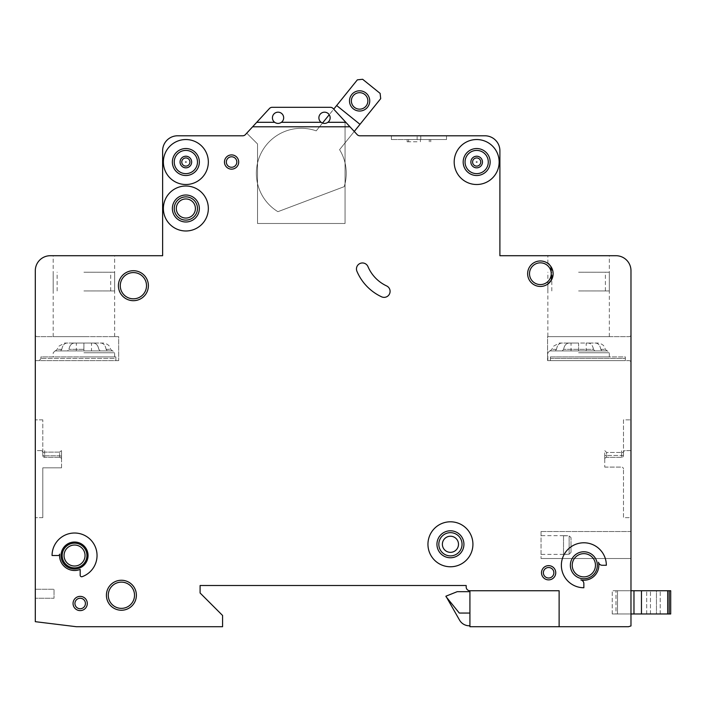 <?xml version="1.0" encoding="UTF-8"?>
<svg xmlns="http://www.w3.org/2000/svg" width="706" height="706" viewBox="0 0 706 706"><rect width="100%" height="100%" fill="white"/><g stroke="black" fill="none" stroke-linecap="round" stroke-linejoin="round"><path stroke-width="0.53" stroke-dasharray="3.53 2.65" d="M351.376 100.914A8.243 8.243 0 0 0 359.619 109.165A8.243 8.243 0 0 0 367.861 100.914A8.243 8.243 0 0 0 359.619 92.671A8.243 8.243 0 0 0 351.376 100.914M322.51 123.056L316.226 130.857A44.972 44.972 0 0 0 277.908 211.685L344.219 186.649A44.972 44.972 0 0 0 339.568 149.672L380.693 98.655L380.128 93.386L362.628 79.275L357.36 79.84L316.226 130.857A44.972 44.972 0 0 0 277.908 211.685L344.219 186.649A44.972 44.972 0 0 0 339.568 149.672L354.253 131.457M333.126 108.521A3.751 3.751 0 0 0 330.373 107.312A3.751 3.751 0 0 1 333.126 108.521A3.751 3.751 0 0 0 330.373 107.312L272.198 107.312A3.751 3.751 0 0 0 269.436 108.521L246.738 133.169L269.436 108.521L252.607 126.798L349.964 126.798L333.126 108.521L345.049 121.458L333.717 109.165L329.225 114.734M336.656 105.512L359.998 124.327M578.602 290.943L609.331 290.943L578.602 290.943M578.602 272.207L609.331 272.207L578.602 272.207M670.7 590.745L633.97 590.745L633.97 613.982L633.97 590.745L615.985 590.745L617.485 590.745L617.485 613.982L630.979 613.982L630.979 590.745L617.485 590.745L617.485 613.982L615.985 613.982L615.985 590.745L615.985 613.982L617.485 613.982L617.485 590.745L617.485 613.982L670.7 613.982M650.464 613.982L660.207 613.982L656.456 613.982L656.456 590.745L646.714 590.745L660.207 590.745L656.456 590.745L656.456 613.982L650.464 613.982L650.464 590.745L650.464 613.982M646.714 613.982L646.714 590.745L646.714 613.982M660.207 613.982L660.207 590.745L660.207 613.982M83.926 290.943L114.654 290.943L83.926 290.943M83.926 272.207L114.654 272.207L83.926 272.207M172.37 162.027A13.493 13.493 0 0 0 185.854 175.52A13.493 13.493 0 0 0 199.348 162.027A13.493 13.493 0 0 1 185.854 175.52A13.493 13.493 0 0 1 172.37 162.027A13.493 13.493 0 0 0 185.854 175.52A13.493 13.493 0 0 0 199.348 162.027A13.493 13.493 0 0 0 185.854 148.534A13.493 13.493 0 0 0 172.37 162.027A13.493 13.493 0 0 1 185.854 148.534A13.493 13.493 0 0 1 199.348 162.027A13.493 13.493 0 0 0 185.854 148.534A13.493 13.493 0 0 0 172.37 162.027A13.493 13.493 0 0 1 185.854 148.534A13.493 13.493 0 0 1 199.348 162.027A13.493 13.493 0 0 0 185.854 148.534A13.493 13.493 0 0 0 172.37 162.027M181.777 162.027A4.086 4.086 0 0 1 185.854 157.941A4.086 4.086 0 0 1 189.94 162.027A4.086 4.086 0 0 0 185.854 157.941A4.086 4.086 0 0 0 181.777 162.027A4.086 4.086 0 0 0 185.854 166.113A4.086 4.086 0 0 0 189.94 162.027A4.086 4.086 0 0 1 185.854 166.113A4.086 4.086 0 0 1 181.777 162.027A4.086 4.086 0 0 0 185.854 166.113A4.086 4.086 0 0 0 189.94 162.027M472.588 162.027A4.086 4.086 0 0 1 476.674 157.941A4.086 4.086 0 0 1 480.751 162.027A4.086 4.086 0 0 0 476.674 157.941A4.086 4.086 0 0 0 472.588 162.027A4.086 4.086 0 0 0 476.674 166.113A4.086 4.086 0 0 0 480.751 162.027A4.086 4.086 0 0 1 476.674 166.113A4.086 4.086 0 0 1 472.588 162.027A4.086 4.086 0 0 0 476.674 166.113A4.086 4.086 0 0 0 480.751 162.027M490.158 162.027A13.493 13.493 0 0 1 476.674 175.52A13.493 13.493 0 0 1 463.18 162.027A13.493 13.493 0 0 0 476.674 175.52A13.493 13.493 0 0 0 490.158 162.027A13.493 13.493 0 0 0 476.674 148.534A13.493 13.493 0 0 0 463.18 162.027A13.493 13.493 0 0 0 476.674 175.52A13.493 13.493 0 0 0 490.158 162.027A13.493 13.493 0 0 0 476.674 148.534A13.493 13.493 0 0 0 463.18 162.027A13.493 13.493 0 0 1 476.674 148.534A13.493 13.493 0 0 1 490.158 162.027A13.493 13.493 0 0 0 476.674 148.534A13.493 13.493 0 0 0 463.18 162.027A13.493 13.493 0 0 1 476.674 148.534A13.493 13.493 0 0 1 490.158 162.027M553.116 273.707A12.743 12.743 0 0 1 540.381 286.451A12.743 12.743 0 0 1 527.638 273.707A12.743 12.743 0 0 0 540.381 286.451A12.743 12.743 0 0 0 553.116 273.707A12.743 12.743 0 0 0 540.381 260.964A12.743 12.743 0 0 0 527.638 273.707A12.743 12.743 0 0 0 540.381 286.451A12.743 12.743 0 0 0 553.116 273.707A12.743 12.743 0 0 0 540.381 260.964A12.743 12.743 0 0 0 527.638 273.707A12.743 12.743 0 0 1 540.381 260.964A12.743 12.743 0 0 1 553.116 273.707A12.743 12.743 0 0 0 540.381 260.964A12.743 12.743 0 0 0 527.638 273.707A12.743 12.743 0 0 1 540.381 260.964A12.743 12.743 0 0 1 553.116 273.707M597.338 565.268A13.493 13.493 0 0 1 583.853 578.761A13.493 13.493 0 0 1 570.36 565.268A13.493 13.493 0 0 0 583.853 578.761A13.493 13.493 0 0 0 597.338 565.268A13.493 13.493 0 0 0 583.853 551.774A13.493 13.493 0 0 0 570.36 565.268A13.493 13.493 0 0 0 583.853 578.761A13.493 13.493 0 0 0 597.338 565.268A13.493 13.493 0 0 0 583.853 551.774A13.493 13.493 0 0 0 570.36 565.268A13.493 13.493 0 0 1 583.853 551.774A13.493 13.493 0 0 1 597.338 565.268A13.493 13.493 0 0 0 583.853 551.774A13.493 13.493 0 0 0 570.36 565.268A13.493 13.493 0 0 1 583.853 551.774A13.493 13.493 0 0 1 597.338 565.268M86.926 555.525A12.364 12.364 0 0 1 74.554 567.889A12.364 12.364 0 0 1 62.19 555.525A12.364 12.364 0 0 0 74.554 567.889A12.364 12.364 0 0 0 86.926 555.525A12.364 12.364 0 0 0 74.554 543.152A12.364 12.364 0 0 0 62.19 555.525A12.364 12.364 0 0 0 74.554 567.889A12.364 12.364 0 0 0 86.926 555.525A12.364 12.364 0 0 0 74.554 543.152A12.364 12.364 0 0 0 62.19 555.525A12.364 12.364 0 0 1 74.554 543.152A12.364 12.364 0 0 1 86.926 555.525A12.364 12.364 0 0 0 74.554 543.152A12.364 12.364 0 0 0 62.19 555.525A12.364 12.364 0 0 1 74.554 543.152A12.364 12.364 0 0 1 86.926 555.525M136.39 595.246A14.994 14.994 0 0 1 121.397 610.24A14.994 14.994 0 0 1 106.412 595.246A14.994 14.994 0 0 0 121.397 610.24A14.994 14.994 0 0 0 136.39 595.246A14.994 14.994 0 0 0 121.397 580.253A14.994 14.994 0 0 0 106.412 595.246A14.994 14.994 0 0 0 121.397 610.24A14.994 14.994 0 0 0 136.39 595.246A14.994 14.994 0 0 0 121.397 580.253A14.994 14.994 0 0 0 106.412 595.246A14.994 14.994 0 0 1 121.397 580.253A14.994 14.994 0 0 1 136.39 595.246A14.994 14.994 0 0 0 121.397 580.253A14.994 14.994 0 0 0 106.412 595.246A14.994 14.994 0 0 1 121.397 580.253A14.994 14.994 0 0 1 136.39 595.246M199.348 208.499A13.493 13.493 0 0 1 185.854 221.993A13.493 13.493 0 0 1 172.37 208.499A13.493 13.493 0 0 0 185.854 221.993A13.493 13.493 0 0 0 199.348 208.499A13.493 13.493 0 0 0 185.854 195.006A13.493 13.493 0 0 0 172.37 208.499A13.493 13.493 0 0 0 185.854 221.993A13.493 13.493 0 0 0 199.348 208.499A13.493 13.493 0 0 0 185.854 195.006A13.493 13.493 0 0 0 172.37 208.499A13.493 13.493 0 0 1 185.854 195.006A13.493 13.493 0 0 1 199.348 208.499A13.493 13.493 0 0 0 185.854 195.006A13.493 13.493 0 0 0 172.37 208.499A13.493 13.493 0 0 1 185.854 195.006A13.493 13.493 0 0 1 199.348 208.499M224.455 162.027A7.122 7.122 0 0 0 231.577 169.149A7.122 7.122 0 0 0 238.699 162.027A7.122 7.122 0 0 1 231.577 169.149A7.122 7.122 0 0 1 224.455 162.027A7.122 7.122 0 0 0 231.577 169.149A7.122 7.122 0 0 0 238.699 162.027A7.122 7.122 0 0 0 231.577 154.905A7.122 7.122 0 0 0 224.455 162.027A7.122 7.122 0 0 1 231.577 154.905A7.122 7.122 0 0 1 238.699 162.027A7.122 7.122 0 0 0 231.577 154.905A7.122 7.122 0 0 0 224.455 162.027A7.122 7.122 0 0 1 231.577 154.905A7.122 7.122 0 0 1 238.699 162.027A7.122 7.122 0 0 0 231.577 154.905A7.122 7.122 0 0 0 224.455 162.027M463.93 544.282A13.493 13.493 0 0 1 450.437 557.766A13.493 13.493 0 0 1 436.943 544.282A13.493 13.493 0 0 0 450.437 557.766A13.493 13.493 0 0 0 463.93 544.282A13.493 13.493 0 0 0 450.437 530.788A13.493 13.493 0 0 0 436.943 544.282A13.493 13.493 0 0 0 450.437 557.766A13.493 13.493 0 0 0 463.93 544.282A13.493 13.493 0 0 0 450.437 530.788A13.493 13.493 0 0 0 436.943 544.282A13.493 13.493 0 0 1 450.437 530.788A13.493 13.493 0 0 1 463.93 544.282A13.493 13.493 0 0 0 450.437 530.788A13.493 13.493 0 0 0 436.943 544.282A13.493 13.493 0 0 1 450.437 530.788A13.493 13.493 0 0 1 463.93 544.282M118.405 285.701A14.994 14.994 0 0 0 133.39 300.685A14.994 14.994 0 0 0 148.384 285.701A14.994 14.994 0 0 1 133.39 300.685A14.994 14.994 0 0 1 118.405 285.701A14.994 14.994 0 0 0 133.39 300.685A14.994 14.994 0 0 0 148.384 285.701A14.994 14.994 0 0 0 133.39 270.707A14.994 14.994 0 0 0 118.405 285.701A14.994 14.994 0 0 1 133.39 270.707A14.994 14.994 0 0 1 148.384 285.701A14.994 14.994 0 0 0 133.39 270.707A14.994 14.994 0 0 0 118.405 285.701A14.994 14.994 0 0 1 133.39 270.707A14.994 14.994 0 0 1 148.384 285.701A14.994 14.994 0 0 0 133.39 270.707A14.994 14.994 0 0 0 118.405 285.701M555.746 572.76A7.122 7.122 0 0 1 548.624 579.882A7.122 7.122 0 0 1 541.502 572.76A7.122 7.122 0 0 0 548.624 579.882A7.122 7.122 0 0 0 555.746 572.76A7.122 7.122 0 0 1 548.624 579.882A7.122 7.122 0 0 1 541.502 572.76A7.122 7.122 0 0 1 548.624 565.638A7.122 7.122 0 0 1 555.746 572.76A7.122 7.122 0 0 0 548.624 565.638A7.122 7.122 0 0 0 541.502 572.76A7.122 7.122 0 0 1 548.624 565.638A7.122 7.122 0 0 1 555.746 572.76A7.122 7.122 0 0 0 548.624 565.638A7.122 7.122 0 0 0 541.502 572.76A7.122 7.122 0 0 1 548.624 565.638A7.122 7.122 0 0 1 555.746 572.76M87.297 603.489A7.122 7.122 0 0 1 80.175 610.611A7.122 7.122 0 0 1 73.053 603.489A7.122 7.122 0 0 0 80.175 610.611A7.122 7.122 0 0 0 87.297 603.489A7.122 7.122 0 0 1 80.175 610.611A7.122 7.122 0 0 1 73.053 603.489A7.122 7.122 0 0 1 80.175 596.367A7.122 7.122 0 0 1 87.297 603.489A7.122 7.122 0 0 0 80.175 596.367A7.122 7.122 0 0 0 73.053 603.489A7.122 7.122 0 0 1 80.175 596.367A7.122 7.122 0 0 1 87.297 603.489A7.122 7.122 0 0 0 80.175 596.367A7.122 7.122 0 0 0 73.053 603.489A7.122 7.122 0 0 1 80.175 596.367A7.122 7.122 0 0 1 87.297 603.489M578.602 350.908L607.46 350.908L549.745 350.908L578.602 350.908L562.258 350.908L563.626 349.329C564.35 345.384 566.186 343.284 569.133 343.037L587.992 343.037C590.922 343.284 592.749 345.375 593.472 349.329L594.831 350.908L578.602 350.908M83.926 350.908L112.783 350.908L83.926 350.908L83.908 343.037L93.307 343.037C96.237 343.284 98.063 345.375 98.796 349.329L100.155 350.908L83.926 350.908L100.155 350.908L98.796 349.329C98.072 345.384 96.245 343.284 93.307 343.037L74.457 343.037C71.509 343.284 69.673 345.375 68.95 349.329C69.665 345.384 71.5 343.284 74.457 343.037L83.908 343.037L83.908 350.908L67.573 350.908L68.95 349.329L67.573 350.908L83.908 350.908L55.068 350.908L83.908 350.908M571.013 545.032L571.013 552.374L569.142 554.281L569.142 535.783L569.142 554.281L571.013 552.374L571.013 537.681L571.013 545.032M541.034 531.539L630.979 531.539L630.979 558.517L630.979 531.539L541.034 531.539L541.034 558.517L541.034 531.539M176.306 208.499A9.557 9.557 0 0 0 185.854 218.057A9.557 9.557 0 0 0 195.412 208.499A9.557 9.557 0 0 0 185.854 198.942A9.557 9.557 0 0 0 176.306 208.499M442.38 544.282A8.057 8.057 0 0 0 450.437 552.339A8.057 8.057 0 0 0 458.494 544.282A8.057 8.057 0 0 0 450.437 536.225A8.057 8.057 0 0 0 442.38 544.282M390.091 291.366A5.992 5.992 0 0 0 386.632 285.93A5.992 5.992 0 0 1 390.091 291.366A5.992 5.992 0 0 1 381.558 296.802A5.992 5.992 0 0 0 389.527 293.899A5.992 5.992 0 0 0 386.632 285.93A37.48 37.48 0 0 1 367.967 266.612A5.992 5.992 0 0 0 356.459 268.951A5.992 5.992 0 0 0 356.936 271.298A49.464 49.464 0 0 0 381.558 296.802A5.992 5.992 0 0 0 390.091 291.366M186.199 162.027L185.519 162.027L186.199 162.027M477.009 162.027L476.329 162.027L477.009 162.027M427.951 544.282A22.486 22.486 0 0 1 450.437 521.796A22.486 22.486 0 0 1 472.923 544.282A22.486 22.486 0 0 0 450.437 521.796A22.486 22.486 0 0 0 427.951 544.282A22.486 22.486 0 0 1 450.437 521.796A22.486 22.486 0 0 1 472.923 544.282A22.486 22.486 0 0 1 450.437 566.768A22.486 22.486 0 0 1 427.951 544.282A22.486 22.486 0 0 0 450.437 566.768A22.486 22.486 0 0 0 472.923 544.282A22.486 22.486 0 0 1 450.437 566.768A22.486 22.486 0 0 1 427.951 544.282M583.853 587.754A22.486 22.486 0 0 1 561.367 565.268A22.486 22.486 0 0 0 583.853 587.754A22.486 22.486 0 0 1 561.367 565.268A22.486 22.486 0 0 1 583.853 542.782A22.486 22.486 0 0 1 606.339 565.268L602.209 565.268A3.751 3.751 0 0 1 598.538 562.267A3.751 3.751 0 0 0 602.209 565.268A3.751 3.751 0 0 1 598.538 562.267A14.994 14.994 0 0 1 580.853 579.953A14.994 14.994 0 0 0 598.538 562.267A14.994 14.994 0 0 1 580.853 579.953A3.751 3.751 0 0 1 583.853 583.624A3.751 3.751 0 0 0 580.853 579.953A3.751 3.751 0 0 1 583.853 583.624L583.853 587.754M163.377 208.499A22.486 22.486 0 0 1 185.854 186.013A22.486 22.486 0 0 1 208.341 208.499A22.486 22.486 0 0 0 185.854 186.013A22.486 22.486 0 0 0 163.377 208.499A22.486 22.486 0 0 1 185.854 186.013A22.486 22.486 0 0 1 208.341 208.499A22.486 22.486 0 0 1 185.854 230.986A22.486 22.486 0 0 1 163.377 208.499A22.486 22.486 0 0 0 185.854 230.986A22.486 22.486 0 0 0 208.341 208.499A22.486 22.486 0 0 1 185.854 230.986A22.486 22.486 0 0 1 163.377 208.499M163.377 162.027A22.486 22.486 0 0 1 185.854 139.541A22.486 22.486 0 0 1 208.341 162.027A22.486 22.486 0 0 0 185.854 139.541A22.486 22.486 0 0 0 163.377 162.027A22.486 22.486 0 0 1 185.854 139.541A22.486 22.486 0 0 1 208.341 162.027A22.486 22.486 0 0 1 185.854 184.513A22.486 22.486 0 0 1 163.377 162.027A22.486 22.486 0 0 0 185.854 184.513A22.486 22.486 0 0 0 208.341 162.027A22.486 22.486 0 0 1 185.854 184.513A22.486 22.486 0 0 1 163.377 162.027M454.187 162.027A22.486 22.486 0 0 1 476.674 139.541A22.486 22.486 0 0 1 499.151 162.027A22.486 22.486 0 0 0 476.674 139.541A22.486 22.486 0 0 0 454.187 162.027A22.486 22.486 0 0 1 476.674 139.541A22.486 22.486 0 0 1 499.151 162.027A22.486 22.486 0 0 1 476.674 184.513A22.486 22.486 0 0 1 454.187 162.027A22.486 22.486 0 0 0 476.674 184.513A22.486 22.486 0 0 0 499.151 162.027A22.486 22.486 0 0 1 476.674 184.513A22.486 22.486 0 0 1 454.187 162.027M88.047 555.525A13.493 13.493 0 0 1 74.554 569.01A13.493 13.493 0 0 1 61.06 555.525A13.493 13.493 0 0 0 74.554 569.01A13.493 13.493 0 0 0 88.047 555.525A13.493 13.493 0 0 1 74.554 569.01A13.493 13.493 0 0 1 61.06 555.525A13.493 13.493 0 0 1 74.554 542.032A13.493 13.493 0 0 1 88.047 555.525A13.493 13.493 0 0 0 74.554 542.032A13.493 13.493 0 0 0 61.06 555.525A13.493 13.493 0 0 1 74.554 542.032A13.493 13.493 0 0 1 88.047 555.525M59.569 555.525A14.994 14.994 0 0 0 80.175 569.415A14.994 14.994 0 0 1 59.569 555.525A14.994 14.994 0 0 0 80.175 569.415L80.175 575.266A1.5 1.5 0 0 0 82.187 576.67A22.486 22.486 0 0 0 71.968 533.189A22.486 22.486 0 0 0 52.067 555.525A22.486 22.486 0 0 1 96.448 550.38A22.486 22.486 0 0 1 82.187 576.67A1.5 1.5 0 0 1 80.175 575.266L80.175 569.415L80.175 575.266A1.5 1.5 0 0 0 82.187 576.67A22.486 22.486 0 0 0 71.968 533.189A22.486 22.486 0 0 0 52.067 555.525L58.139 555.525A1.5 1.5 0 0 0 59.631 554.157A14.994 14.994 0 0 0 59.569 555.525A14.994 14.994 0 0 1 59.631 554.157A14.994 14.994 0 0 0 59.569 555.525M83.926 255.713L53.197 255.713L83.926 255.713M83.926 336.665L53.197 336.665L83.926 336.665M547.874 336.665L578.602 336.665L547.874 336.665L547.874 284.006C548.986 284.906 550.733 281.482 553.116 273.734C550.751 265.95 549.003 262.508 547.874 263.4L550.927 266.568M578.602 255.713L609.331 255.713L578.602 255.713M345.816 122.306L327.893 122.306A5.622 5.622 0 0 0 330.143 117.805A5.622 5.622 0 0 1 324.522 123.426A5.622 5.622 0 0 1 318.9 117.805A5.622 5.622 0 0 0 321.142 122.306L281.42 122.306C279.17 123.779 276.928 123.779 274.678 122.306L256.746 122.306M327.893 122.306C325.642 123.779 323.392 123.779 321.142 122.306L281.42 122.306A5.622 5.622 0 0 0 283.671 117.805A5.622 5.622 0 0 1 278.049 123.426A5.622 5.622 0 0 1 272.428 117.805A5.622 5.622 0 0 0 274.678 122.306M318.9 117.805A5.622 5.622 0 0 0 324.522 123.426A5.622 5.622 0 0 0 330.143 117.805A5.622 5.622 0 0 0 324.522 112.183A5.622 5.622 0 0 0 318.9 117.805A5.622 5.622 0 0 1 324.522 112.183A5.622 5.622 0 0 1 330.143 117.805A5.622 5.622 0 0 0 324.522 112.183A5.622 5.622 0 0 0 318.9 117.805M272.428 117.805A5.622 5.622 0 0 0 278.049 123.426A5.622 5.622 0 0 0 283.671 117.805A5.622 5.622 0 0 0 278.049 112.183A5.622 5.622 0 0 0 272.428 117.805A5.622 5.622 0 0 1 278.049 112.183A5.622 5.622 0 0 1 283.671 117.805A5.622 5.622 0 0 0 278.049 112.183A5.622 5.622 0 0 0 272.428 117.805M578.602 356.901L609.331 356.901L550.406 356.901L550.406 360.651L550.406 356.901L578.602 356.901M83.926 356.901L114.654 356.901L83.926 356.901M563.52 535.783L569.142 535.783L571.013 537.681L569.142 535.783L563.52 535.66L563.52 554.281L569.142 554.281L563.52 554.395L563.52 535.783M58.139 555.525L52.067 555.525L58.139 555.525A1.5 1.5 0 0 0 59.631 554.157A1.5 1.5 0 0 1 58.139 555.525M561.367 565.268A22.486 22.486 0 0 1 583.853 542.782A22.486 22.486 0 0 1 606.339 565.268A22.486 22.486 0 0 0 583.853 542.782A22.486 22.486 0 0 0 561.367 565.268M367.967 266.612A5.992 5.992 0 0 0 360.113 263.435A5.992 5.992 0 0 0 356.936 271.298A49.464 49.464 0 0 0 381.558 296.802A49.464 49.464 0 0 1 356.936 271.298A5.992 5.992 0 0 1 360.113 263.435A5.992 5.992 0 0 1 367.967 266.612A37.48 37.48 0 0 0 386.632 285.93A37.48 37.48 0 0 1 367.967 266.612M252.607 126.798L245.432 134.59A3.751 3.751 0 0 1 242.82 135.79L177.612 135.79A14.994 14.994 0 0 0 162.627 150.784L162.627 255.713L50.294 255.713A14.994 14.994 0 0 0 35.3 270.707L35.3 621.677L76.433 626.725L222.584 626.725L222.584 615.482L200.098 592.996L200.098 585.503L466.181 585.503L466.181 587.004A3.751 3.751 0 0 0 469.922 590.745L559.117 590.745L559.117 626.725L559.117 590.745L469.922 590.745L469.922 626.725L628.464 626.725L630.979 625.94L630.979 270.707A14.994 14.994 0 0 0 615.985 255.713L499.901 255.713L499.901 150.784A14.994 14.994 0 0 0 484.916 135.79L359.742 135.79A3.751 3.751 0 0 1 357.13 134.59L349.964 126.798M469.922 613.046L469.922 591.69L469.922 613.046L459.288 613.046L469.922 613.046L459.288 613.046L445.936 596.561L459.571 620.168A11.243 11.243 0 0 0 469.305 625.79L469.922 625.79M630.979 613.982L612.234 613.982L630.979 613.982L630.979 590.745L612.234 590.745L630.979 590.745M630.979 517.674L630.979 450.587L630.979 517.674L623.477 517.674L623.477 468.978L623.477 517.674L630.979 517.674M630.979 450.587L630.979 419.858L630.979 450.587L625.357 450.587A1.871 1.871 0 0 0 623.477 452.467L623.477 419.858L630.979 419.858L623.477 419.858L623.477 452.467A1.871 1.871 0 0 1 625.357 450.587L630.979 450.587M630.979 334.794L630.979 362.522L630.979 334.794A1.871 1.871 0 0 1 629.099 336.665A1.871 1.871 0 0 0 630.979 334.794M91.524 350.908L107.4 350.908L91.524 350.908L91.524 343.037L100.781 343.037C103.623 343.284 105.397 345.375 106.085 349.329L107.4 350.908L106.085 349.329C105.406 345.384 103.632 343.284 100.781 343.037L91.524 343.037M76.363 350.908L60.531 350.908L76.363 350.908L76.363 343.037L67.123 343.037C64.281 343.284 62.525 345.375 61.837 349.329L60.531 350.908L61.837 349.329C62.516 345.384 64.281 343.284 67.123 343.037L76.363 343.037M60.531 350.908L55.386 350.908L60.531 350.908M107.4 350.908L112.466 350.908L107.4 350.908M67.123 343.037L64.634 343.037L67.123 343.037M100.781 343.037L103.217 343.037L100.781 343.037M115.872 356.901L40.922 356.901L40.922 358.772L40.922 356.901L115.872 356.901L115.872 360.651L39.051 360.651L40.922 358.772L39.051 360.651L115.872 360.651L115.872 358.401L40.922 358.401L115.872 358.401L115.872 356.901M118.687 360.651L35.3 360.651L35.3 334.794L35.3 360.651L118.687 360.651L118.687 336.665L37.171 336.665A1.871 1.871 0 0 1 35.3 334.794A1.871 1.871 0 0 0 37.171 336.665L118.687 336.665L118.687 360.651M550.406 360.651L547.874 360.651L550.406 360.651L550.406 358.401L550.406 360.651L625.357 360.651L625.357 358.401L625.357 360.651L550.406 360.651M578.585 350.908L578.585 343.037L569.133 343.037C566.186 343.284 564.35 345.375 563.626 349.329L562.258 350.908L578.585 350.908L578.585 343.037L569.133 343.037L587.992 343.037C590.922 343.284 592.749 345.384 593.472 349.329L563.626 349.329L593.472 349.329L594.831 350.908L562.258 350.908L578.585 350.908M586.201 350.908L602.077 350.908L586.201 350.908L586.201 343.037L595.458 343.037C598.309 343.284 600.074 345.375 600.771 349.329L602.077 350.908L600.771 349.329C600.082 345.384 598.309 343.284 595.458 343.037L586.201 343.037M571.048 350.908L555.216 350.908L571.048 350.908L571.048 343.037L561.799 343.037C558.967 343.284 557.202 345.375 556.513 349.329L555.216 350.908L556.513 349.329C557.202 345.384 558.958 343.284 561.799 343.037L571.048 343.037M555.216 350.908L550.062 350.908L555.216 350.908M602.077 350.908L607.142 350.908L602.077 350.908M595.458 343.037L597.894 343.037L595.458 343.037M561.799 343.037L559.311 343.037L561.799 343.037M550.406 356.901L625.357 356.901L625.357 358.401L625.357 356.901L550.406 356.901L550.406 358.401L625.357 358.401L550.406 358.401L550.406 356.901M547.591 360.651L629.099 360.651A1.871 1.871 0 0 1 630.979 362.522A1.871 1.871 0 0 0 629.099 360.651L547.591 360.651L547.591 336.665L629.099 336.665L547.591 336.665L547.591 360.651M35.3 589.254L35.3 598.247L35.3 589.254L54.035 589.254L54.035 598.247L35.3 598.247L54.035 598.247L54.035 589.254L35.3 589.254M35.3 450.587L35.3 517.674L35.3 419.858L35.3 450.587L40.922 450.587A1.871 1.871 0 0 1 42.792 452.467L42.792 419.858L42.792 452.467A1.871 1.871 0 0 0 40.922 450.587L35.3 450.587M417.149 135.79L446.519 135.79L391.389 135.79L417.149 135.79L417.149 139.541L391.389 139.541L446.519 139.541L417.149 139.541M269.436 108.521A3.751 3.751 0 0 1 272.198 107.312A3.751 3.751 0 0 0 269.436 108.521M330.373 107.312L272.198 107.312M445.936 596.561L459.288 613.046L445.936 596.182L457.179 591.69L469.922 591.69M578.602 336.665L609.331 336.665L578.602 336.665M345.049 223.484L345.049 121.458L345.049 223.484L257.522 223.484L257.522 143.945L246.738 133.169L257.522 143.945L257.522 223.484L345.049 223.484M321.142 122.306L281.42 122.306M446.519 139.541L446.519 135.79M391.389 139.541L391.389 135.79M407.212 139.541L430.757 139.541L407.212 139.541L407.212 141.791L417.511 141.791L417.511 139.541M407.212 141.791L417.511 141.791M42.792 419.858L35.3 419.858L42.792 419.858M42.792 452.467L42.792 455.458L42.792 452.467A1.871 1.871 0 0 0 40.922 450.587A1.871 1.871 0 0 1 42.792 452.467L44.672 452.105L42.792 452.467M42.792 517.674L35.3 517.674L42.792 517.674L42.792 467.831L42.792 517.674M61.537 467.831L42.792 467.831L61.537 467.831L61.537 450.587L61.537 467.831M59.657 457.338L44.672 457.338L59.657 457.338L59.657 455.82L44.672 455.82L44.672 452.105L59.657 452.105L59.657 455.82L59.657 452.105L44.672 452.105L44.672 455.82L59.657 455.82L59.657 457.338A1.871 1.871 0 0 1 61.537 459.209L61.537 456.173L61.537 459.209A1.871 1.871 0 0 0 59.657 457.338A1.871 1.871 0 0 1 61.537 459.209M61.537 456.173L61.537 450.587L61.537 456.173L59.657 455.82L61.537 456.173M623.477 452.467L621.607 452.467L621.607 450.587L621.607 455.458L606.613 455.458L606.613 452.467L621.607 452.467L606.613 452.467L604.742 450.587L604.742 467.098L604.742 450.587L606.613 452.467L606.613 455.458L621.607 455.458L621.607 452.467L623.477 452.467L623.477 455.458L623.477 452.467A1.871 1.871 0 0 1 625.357 450.587A1.871 1.871 0 0 0 623.477 452.467A1.871 1.871 0 0 1 625.357 450.587M604.742 467.098L621.607 467.098A1.871 1.871 0 0 1 623.477 468.978A1.871 1.871 0 0 0 621.607 467.098L604.742 467.098M621.607 457.338L606.613 457.338L621.607 457.338A1.871 1.871 0 0 0 623.477 455.458A1.871 1.871 0 0 1 621.607 457.338L621.607 455.458L623.477 455.458A1.871 1.871 0 0 1 621.607 457.338L621.607 455.458L623.477 455.458M604.742 459.209L604.742 455.458L604.742 459.209A1.871 1.871 0 0 1 606.613 457.338L606.613 455.458L606.613 457.338A1.871 1.871 0 0 0 604.742 459.209A1.871 1.871 0 0 1 606.613 457.338M612.234 613.982L612.234 590.745L612.234 613.982M541.034 558.517L630.979 558.517L541.034 558.517M559.117 626.725L559.117 590.745L469.922 590.745M61.501 450.587L59.657 452.105L61.501 450.587M44.672 457.338A1.871 1.871 0 0 1 42.792 455.458A1.871 1.871 0 0 0 44.672 457.338L44.672 455.82L42.792 455.458A1.871 1.871 0 0 0 44.672 457.338L44.672 455.82L42.792 455.458M669.2 590.745L669.2 613.982M667.699 613.982L667.699 590.745M641.463 613.982L641.463 590.745M197.477 162.027A11.614 11.614 0 0 1 185.854 173.641A11.614 11.614 0 0 1 174.241 162.027A11.614 11.614 0 0 1 185.854 150.413A11.614 11.614 0 0 1 197.477 162.027M191.82 162.027A5.957 5.957 0 0 0 185.854 156.07A5.957 5.957 0 0 0 179.898 162.027A5.957 5.957 0 0 0 185.854 167.984A5.957 5.957 0 0 0 191.82 162.027M482.63 162.027A5.957 5.957 0 0 0 476.674 156.07A5.957 5.957 0 0 0 470.708 162.027A5.957 5.957 0 0 0 476.674 167.984A5.957 5.957 0 0 0 482.63 162.027M85.047 555.525A10.493 10.493 0 0 1 74.554 566.018A10.493 10.493 0 0 1 64.061 555.525A10.493 10.493 0 0 1 74.554 545.032A10.493 10.493 0 0 1 85.047 555.525M595.467 565.268A11.614 11.614 0 0 1 583.853 576.881A11.614 11.614 0 0 1 572.231 565.268A11.614 11.614 0 0 1 583.853 553.645A11.614 11.614 0 0 1 595.467 565.268M551.245 273.707A10.864 10.864 0 0 1 540.381 284.571A10.864 10.864 0 0 1 529.509 273.707A10.864 10.864 0 0 1 540.381 262.835A10.864 10.864 0 0 1 551.245 273.707M197.477 208.499A11.614 11.614 0 0 1 185.854 220.113A11.614 11.614 0 0 1 174.241 208.499A11.614 11.614 0 0 1 185.854 196.877A11.614 11.614 0 0 1 197.477 208.499M488.287 162.027A11.614 11.614 0 0 1 476.674 173.641A11.614 11.614 0 0 1 465.051 162.027A11.614 11.614 0 0 1 476.674 150.413A11.614 11.614 0 0 1 488.287 162.027M236.828 162.027A5.251 5.251 0 0 1 231.577 167.278A5.251 5.251 0 0 1 226.335 162.027A5.251 5.251 0 0 1 231.577 156.785A5.251 5.251 0 0 1 236.828 162.027M134.519 595.246A13.114 13.114 0 0 1 121.397 608.36A13.114 13.114 0 0 1 108.283 595.246A13.114 13.114 0 0 1 121.397 582.132A13.114 13.114 0 0 1 134.519 595.246M462.051 544.282A11.614 11.614 0 0 1 450.437 555.896A11.614 11.614 0 0 1 438.823 544.282A11.614 11.614 0 0 1 450.437 532.659A11.614 11.614 0 0 1 462.051 544.282M146.513 285.701A13.114 13.114 0 0 1 133.39 298.815A13.114 13.114 0 0 1 120.276 285.701A13.114 13.114 0 0 1 133.39 272.578A13.114 13.114 0 0 1 146.513 285.701M85.426 603.489A5.251 5.251 0 0 1 80.175 608.74A5.251 5.251 0 0 1 74.933 603.489A5.251 5.251 0 0 1 80.175 598.247A5.251 5.251 0 0 1 85.426 603.489M553.866 572.76A5.251 5.251 0 0 1 548.624 578.011A5.251 5.251 0 0 1 543.373 572.76A5.251 5.251 0 0 1 548.624 567.518A5.251 5.251 0 0 1 553.866 572.76M578.602 352.779L609.331 352.779L578.602 352.779M83.926 352.779L114.654 352.779L83.926 352.779M83.926 349.329L68.95 349.329L83.926 349.329M420.767 139.541L420.767 135.79M408.659 141.791L408.659 139.541M429.257 141.791L429.257 139.541M430.704 141.791L430.704 139.541M420.405 141.791L420.405 139.541M61.837 349.329L57.239 349.329L61.837 349.329M106.085 349.329L110.613 349.329L106.085 349.329M556.513 349.329L551.915 349.329L556.513 349.329M600.771 349.329L605.289 349.329L600.771 349.329M604.742 455.458L606.613 455.458L604.742 455.458M44.672 452.105L44.672 450.587L44.672 452.105M609.331 290.943L609.331 272.207M551.818 290.943L551.818 272.207M605.386 290.943L605.386 272.207M547.874 290.943L547.874 272.207M114.654 290.943L114.654 272.207M57.142 290.943L57.142 272.207M110.71 290.943L110.71 272.207M53.197 290.943L53.197 272.207M609.331 356.901L609.331 352.779L607.46 350.908M114.654 356.901L114.654 352.779L112.783 350.908M53.197 336.665L53.197 255.713M547.874 263.4L547.874 255.713M563.52 535.66L541.034 535.66M563.52 554.395L541.034 554.395M55.068 350.908L53.197 352.779L53.197 356.901M549.745 350.908L547.874 352.779L547.874 360.651M609.331 336.665L609.331 255.713M114.654 336.665L114.654 255.713M407.159 141.791L407.159 139.541M430.757 141.791L430.757 139.541M55.386 350.908L57.239 349.329L58.324 346.487L64.634 343.037M112.466 350.908L110.613 349.329L110.215 347.855C110.401 348.243 109.456 343.866 103.217 343.037M550.062 350.908L551.915 349.329L553.001 346.487L559.311 343.037M607.142 350.908L605.289 349.329L604.892 347.855C605.077 348.243 604.142 343.866 597.894 343.037"/><path stroke-width="1.06" d="M369.741 100.914A10.122 10.122 0 0 1 359.619 111.036A10.122 10.122 0 0 1 349.496 100.914A10.122 10.122 0 0 1 359.619 90.8A10.122 10.122 0 0 1 369.741 100.914M351.376 100.914A8.243 8.243 0 0 0 359.619 109.165A8.243 8.243 0 0 0 367.861 100.914A8.243 8.243 0 0 0 359.619 92.671A8.243 8.243 0 0 0 351.376 100.914M354.253 131.457L380.693 98.655L380.128 93.386L362.628 79.275L357.36 79.84L333.717 109.165L333.126 108.521A3.751 3.751 0 0 0 330.373 107.312L272.198 107.312A3.751 3.751 0 0 0 269.436 108.521L256.746 122.306L274.678 122.306C276.928 123.779 279.17 123.779 281.42 122.306A5.622 5.622 0 0 0 278.049 112.183A5.622 5.622 0 0 0 274.678 122.306M329.225 114.734L322.51 123.056M359.998 124.327L336.656 105.512M670.7 613.982L670.7 590.745L670.7 613.982L633.97 613.982L633.97 590.745L630.979 590.745M630.979 613.982L633.97 613.982L633.97 590.745L670.7 590.745M181.777 162.027A4.086 4.086 0 0 1 185.854 157.941A4.086 4.086 0 0 1 189.94 162.027A4.086 4.086 0 0 1 185.854 166.113A4.086 4.086 0 0 1 181.777 162.027M472.588 162.027A4.086 4.086 0 0 1 476.674 157.941A4.086 4.086 0 0 1 480.751 162.027A4.086 4.086 0 0 1 476.674 166.113A4.086 4.086 0 0 1 472.588 162.027M555.746 572.76A7.122 7.122 0 0 1 548.624 579.882A7.122 7.122 0 0 1 541.502 572.76A7.122 7.122 0 0 1 548.624 565.638A7.122 7.122 0 0 1 555.746 572.76M87.297 603.489A7.122 7.122 0 0 1 80.175 610.611A7.122 7.122 0 0 1 73.053 603.489A7.122 7.122 0 0 1 80.175 596.367A7.122 7.122 0 0 1 87.297 603.489M176.306 208.499A9.557 9.557 0 0 0 185.854 218.057A9.557 9.557 0 0 0 195.412 208.499A9.557 9.557 0 0 0 185.854 198.942A9.557 9.557 0 0 0 176.306 208.499M442.38 544.282A8.057 8.057 0 0 0 450.437 552.339A8.057 8.057 0 0 0 458.494 544.282A8.057 8.057 0 0 0 450.437 536.225A8.057 8.057 0 0 0 442.38 544.282M356.459 268.951A5.992 5.992 0 0 1 367.967 266.612A37.48 37.48 0 0 0 386.632 285.93A5.992 5.992 0 0 1 389.527 293.899A5.992 5.992 0 0 1 381.558 296.802A49.464 49.464 0 0 1 356.936 271.298A5.992 5.992 0 0 1 356.459 268.951M476.329 162.027L477.009 162.027L476.329 162.027M185.519 162.027L186.199 162.027L185.519 162.027M472.923 544.282A22.486 22.486 0 0 0 450.437 521.796A22.486 22.486 0 0 0 427.951 544.282A22.486 22.486 0 0 0 450.437 566.768A22.486 22.486 0 0 0 472.923 544.282M436.943 544.282A13.493 13.493 0 0 0 450.437 557.766A13.493 13.493 0 0 0 463.93 544.282A13.493 13.493 0 0 0 450.437 530.788A13.493 13.493 0 0 0 436.943 544.282M561.367 565.268A22.486 22.486 0 0 0 583.853 587.754L583.853 583.624A3.751 3.751 0 0 0 580.853 579.953A14.994 14.994 0 0 0 598.538 562.267A3.751 3.751 0 0 0 602.209 565.268L606.339 565.268A22.486 22.486 0 0 0 583.853 542.782A22.486 22.486 0 0 0 561.367 565.268M570.36 565.268A13.493 13.493 0 0 0 583.853 578.761A13.493 13.493 0 0 0 597.338 565.268A13.493 13.493 0 0 0 583.853 551.774A13.493 13.493 0 0 0 570.36 565.268M208.341 208.499A22.486 22.486 0 0 0 185.854 186.013A22.486 22.486 0 0 0 163.377 208.499A22.486 22.486 0 0 0 185.854 230.986A22.486 22.486 0 0 0 208.341 208.499M172.37 208.499A13.493 13.493 0 0 0 185.854 221.993A13.493 13.493 0 0 0 199.348 208.499A13.493 13.493 0 0 0 185.854 195.006A13.493 13.493 0 0 0 172.37 208.499M172.37 162.027A13.493 13.493 0 0 0 185.854 175.52A13.493 13.493 0 0 0 199.348 162.027A13.493 13.493 0 0 0 185.854 148.534A13.493 13.493 0 0 0 172.37 162.027M208.341 162.027A22.486 22.486 0 0 0 185.854 139.541A22.486 22.486 0 0 0 163.377 162.027A22.486 22.486 0 0 0 185.854 184.513A22.486 22.486 0 0 0 208.341 162.027M463.18 162.027A13.493 13.493 0 0 0 476.674 175.52A13.493 13.493 0 0 0 490.158 162.027A13.493 13.493 0 0 0 476.674 148.534A13.493 13.493 0 0 0 463.18 162.027M499.151 162.027A22.486 22.486 0 0 0 476.674 139.541A22.486 22.486 0 0 0 454.187 162.027A22.486 22.486 0 0 0 476.674 184.513A22.486 22.486 0 0 0 499.151 162.027M62.19 555.525A12.364 12.364 0 0 0 74.554 567.889A12.364 12.364 0 0 0 86.926 555.525A12.364 12.364 0 0 0 74.554 543.152A12.364 12.364 0 0 0 62.19 555.525M61.06 555.525A13.493 13.493 0 0 0 74.554 569.01A13.493 13.493 0 0 0 88.047 555.525A13.493 13.493 0 0 0 74.554 542.032A13.493 13.493 0 0 0 61.06 555.525M80.175 569.415A14.994 14.994 0 0 1 59.631 554.157A1.5 1.5 0 0 1 58.139 555.525L52.067 555.525A22.486 22.486 0 0 1 96.448 550.38A22.486 22.486 0 0 1 82.187 576.67A1.5 1.5 0 0 1 80.175 575.266L80.175 569.415M550.927 266.568L551.492 279.947L547.874 284.006M106.412 595.246A14.994 14.994 0 0 0 121.397 610.24A14.994 14.994 0 0 0 136.39 595.246A14.994 14.994 0 0 0 121.397 580.253A14.994 14.994 0 0 0 106.412 595.246M118.405 285.701A14.994 14.994 0 0 0 133.39 300.685A14.994 14.994 0 0 0 148.384 285.701A14.994 14.994 0 0 0 133.39 270.707A14.994 14.994 0 0 0 118.405 285.701M527.638 273.707A12.743 12.743 0 0 0 540.381 286.451A12.743 12.743 0 0 0 553.116 273.707A12.743 12.743 0 0 0 540.381 260.964A12.743 12.743 0 0 0 527.638 273.707M224.455 162.027A7.122 7.122 0 0 0 231.577 169.149A7.122 7.122 0 0 0 238.699 162.027A7.122 7.122 0 0 0 231.577 154.905A7.122 7.122 0 0 0 224.455 162.027M321.142 122.306C323.392 123.779 325.642 123.779 327.893 122.306A5.622 5.622 0 0 0 324.522 112.183A5.622 5.622 0 0 0 321.142 122.306L281.42 122.306M559.117 626.725L628.464 626.725L630.979 625.94L630.979 270.707A14.994 14.994 0 0 0 615.985 255.713L499.901 255.713L499.901 150.784A14.994 14.994 0 0 0 484.916 135.79L359.742 135.79A3.751 3.751 0 0 1 357.13 134.59L349.964 126.798L252.607 126.798L245.432 134.59A3.751 3.751 0 0 1 242.82 135.79L177.612 135.79A14.994 14.994 0 0 0 162.627 150.784L162.627 255.713L50.294 255.713A14.994 14.994 0 0 0 35.3 270.707L35.3 621.677L76.433 626.725L222.584 626.725L222.584 615.482L200.098 592.996L200.098 585.503L466.181 585.503L466.181 587.004A3.751 3.751 0 0 0 469.922 590.745L469.922 626.725L559.117 626.725L559.117 590.745L469.922 590.745M327.893 122.306L345.816 122.306L349.964 126.798M345.816 122.306L333.126 108.521M252.607 126.798L256.746 122.306M272.198 107.312L330.373 107.312M469.922 591.69L457.179 591.69L445.936 596.182L459.571 620.168A11.243 11.243 0 0 0 469.305 625.79L469.922 625.79M445.936 596.561L459.288 613.046L469.922 613.046M669.2 613.982L669.2 590.745M667.699 613.982L667.699 590.745M641.463 613.982L641.463 590.745M180.056 162.027A5.798 5.798 0 0 1 185.854 156.229A5.798 5.798 0 0 1 191.661 162.027A5.798 5.798 0 0 1 185.854 167.834A5.798 5.798 0 0 1 180.056 162.027M470.867 162.027A5.798 5.798 0 0 1 476.674 156.229A5.798 5.798 0 0 1 482.472 162.027A5.798 5.798 0 0 1 476.674 167.834A5.798 5.798 0 0 1 470.867 162.027M174.241 162.027A11.614 11.614 0 0 0 185.854 173.641A11.614 11.614 0 0 0 197.477 162.027A11.614 11.614 0 0 0 185.854 150.413A11.614 11.614 0 0 0 174.241 162.027M465.051 162.027A11.614 11.614 0 0 0 476.674 173.641A11.614 11.614 0 0 0 488.287 162.027A11.614 11.614 0 0 0 476.674 150.413A11.614 11.614 0 0 0 465.051 162.027M529.509 273.707A10.864 10.864 0 0 0 540.381 284.571A10.864 10.864 0 0 0 551.245 273.707A10.864 10.864 0 0 0 540.381 262.835A10.864 10.864 0 0 0 529.509 273.707M572.231 565.268A11.614 11.614 0 0 0 583.853 576.881A11.614 11.614 0 0 0 595.467 565.268A11.614 11.614 0 0 0 583.853 553.645A11.614 11.614 0 0 0 572.231 565.268M64.061 555.525A10.493 10.493 0 0 0 74.554 566.018A10.493 10.493 0 0 0 85.047 555.525A10.493 10.493 0 0 0 74.554 545.032A10.493 10.493 0 0 0 64.061 555.525M108.283 595.246A13.114 13.114 0 0 0 121.397 608.36A13.114 13.114 0 0 0 134.519 595.246A13.114 13.114 0 0 0 121.397 582.132A13.114 13.114 0 0 0 108.283 595.246M174.241 208.499A11.614 11.614 0 0 0 185.854 220.113A11.614 11.614 0 0 0 197.477 208.499A11.614 11.614 0 0 0 185.854 196.877A11.614 11.614 0 0 0 174.241 208.499M226.335 162.027A5.251 5.251 0 0 0 231.577 167.278A5.251 5.251 0 0 0 236.828 162.027A5.251 5.251 0 0 0 231.577 156.785A5.251 5.251 0 0 0 226.335 162.027M438.823 544.282A11.614 11.614 0 0 0 450.437 555.896A11.614 11.614 0 0 0 462.051 544.282A11.614 11.614 0 0 0 450.437 532.659A11.614 11.614 0 0 0 438.823 544.282M120.276 285.701A13.114 13.114 0 0 0 133.39 298.815A13.114 13.114 0 0 0 146.513 285.701A13.114 13.114 0 0 0 133.39 272.578A13.114 13.114 0 0 0 120.276 285.701M543.373 572.76A5.251 5.251 0 0 0 548.624 578.011A5.251 5.251 0 0 0 553.866 572.76A5.251 5.251 0 0 0 548.624 567.518A5.251 5.251 0 0 0 543.373 572.76M74.933 603.489A5.251 5.251 0 0 0 80.175 608.74A5.251 5.251 0 0 0 85.426 603.489A5.251 5.251 0 0 0 80.175 598.247A5.251 5.251 0 0 0 74.933 603.489"/></g></svg>
